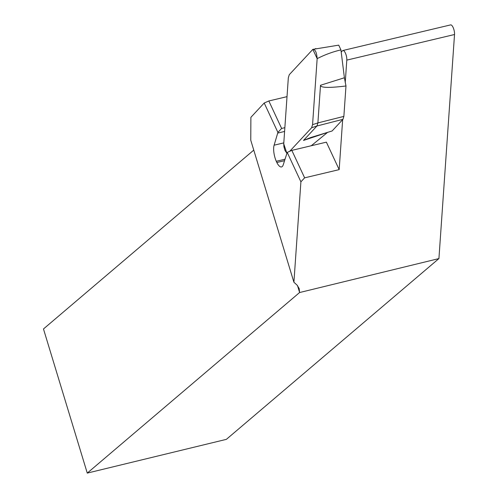 <?xml version="1.0" encoding="UTF-8"?>
<svg xmlns="http://www.w3.org/2000/svg" width="498" height="498" viewBox="0 0 498 498"><rect width="100%" height="100%" fill="white"/><g stroke="black" fill="none" stroke-linecap="round" stroke-linejoin="round"><path stroke-width="0.75" d="M341.211 52.103L342.45 50.777A6.144 2.135 76.6 0 1 342.885 50.51A6.144 2.135 76.6 0 1 345.624 53.603A6.144 2.135 76.6 0 1 346.801 60.121L345.232 82.68M342.885 50.51L450.603 24.9A6.144 2.135 76.6 0 1 453.348 27.994A6.144 2.135 76.6 0 1 454.525 34.511L438.925 258.58L226.372 439.354L87.268 473.1L299.572 292.538L299.186 288.572L297.063 285.111L293.913 282.242L250.768 140.243L250.886 117.329L264.208 103.011L268.833 100.976L281.625 128.447L277.903 132.412L264.208 103.011M287.016 96.656L268.833 100.976M293.913 282.242L300.904 181.807L287.215 152.407L283.244 164.782A12.294 4.277 76.6 0 1 281.526 166.942A12.294 4.277 76.6 0 1 276.832 162.51L276.266 161.29A12.294 4.277 76.6 0 1 274.118 145.186L277.903 132.412M87.268 473.1L43.475 328.96L253.768 150.11M438.925 258.58L299.572 292.538M287.215 152.407L291.834 150.371L304.627 177.842L339.175 169.625L326.383 142.154L291.834 150.371M284.595 131.453L277.859 133.059M284.856 127.681L281.625 128.447M284.507 160.686L276.832 162.51M284.956 159.223L276.266 161.29M312.178 144.993A12.294 4.277 -103.4 0 0 312.271 145.509M342.655 119.645L339.175 169.625M304.627 177.842L300.904 181.807M344.398 77.763L345.979 85.98C328.96 88.059 320.469 87.822 320.513 85.27L344.398 77.763L340.937 49.893C332.795 51.786 324.864 54.699 317.158 58.64C316.691 52.408 315.246 49.321 312.844 49.37L338.721 45.137L340.937 49.893M310.36 145.964L311.443 145.597L327.56 132.387L303.512 140.43L310.702 137.548L332.116 130.974L342.966 119.315L343.863 116.389L345.979 85.98M312.844 49.37L289.282 74.688L288.33 77.775L283.736 143.81L283.916 146.729L285.005 150.527L286.829 153.147L283.736 143.81L288.33 77.775L289.282 74.688L312.844 49.37L317.158 58.64L312.563 124.668L311.611 127.762L289.699 151.311L311.611 127.762L312.563 124.668L317.158 58.64M303.512 140.43L316.94 126L311.611 127.762M312.563 124.668L317.892 122.913L320.513 85.27M315.265 48.736L315.919 48.605M317.898 122.913L316.946 126L342.966 119.315M299.578 292.419L297.493 285.541M283.798 142.882L274.118 145.186M346.801 60.121L454.525 34.511M343.863 116.389L317.892 122.913"/></g></svg>
